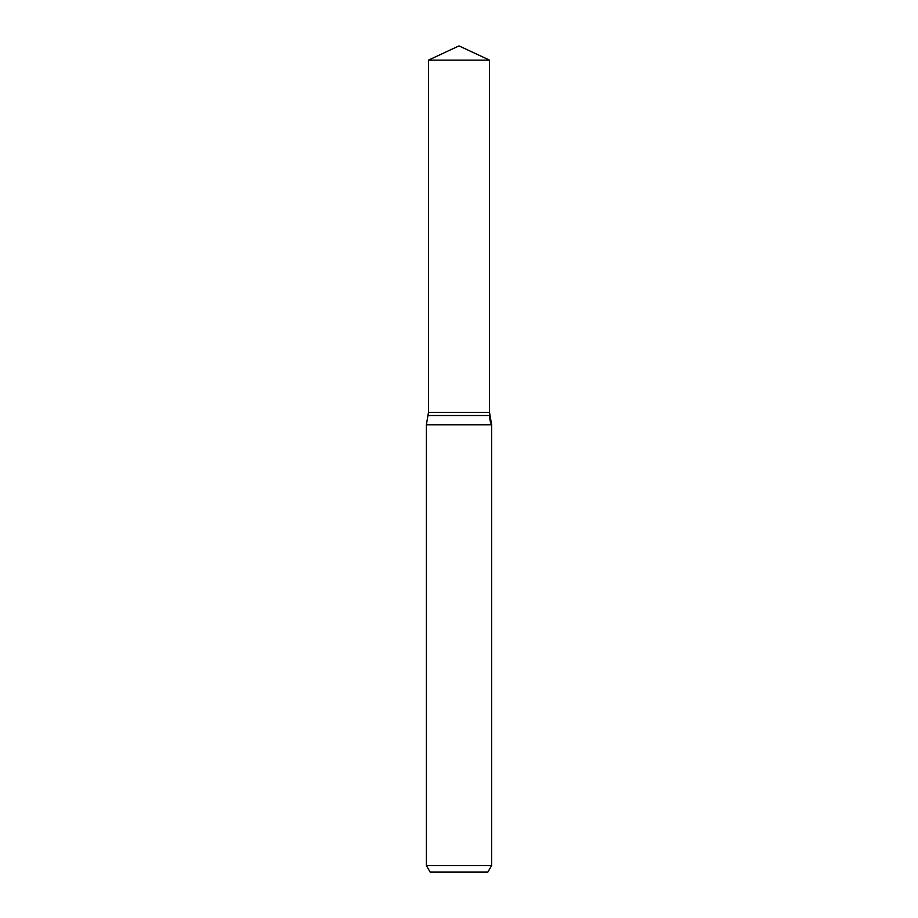 <?xml version="1.0" encoding="UTF-8"?>
<svg xmlns="http://www.w3.org/2000/svg" width="918" height="918" viewBox="0 0 918 918"><rect width="100%" height="100%" fill="white"/><g stroke="black" fill="none" stroke-linecap="round" stroke-linejoin="round"><path stroke-width="1.38" d="M426.388 865.582L491.612 865.582L487.848 872.1L430.152 872.1L426.388 865.582L426.388 424.77L428.454 412.469L489.546 412.469L489.546 60.14L459 45.9L428.454 60.14L489.546 60.14L489.546 412.469L489.546 60.14M426.388 424.77L491.612 424.77A21.745 21.745 0 0 1 489.546 415.521L489.546 412.469L428.454 412.469L428.454 60.14M487.848 872.1L491.612 865.582L491.612 424.77L489.546 412.469M428.454 415.521L489.546 415.521M491.612 865.582L491.612 424.77"/></g></svg>
